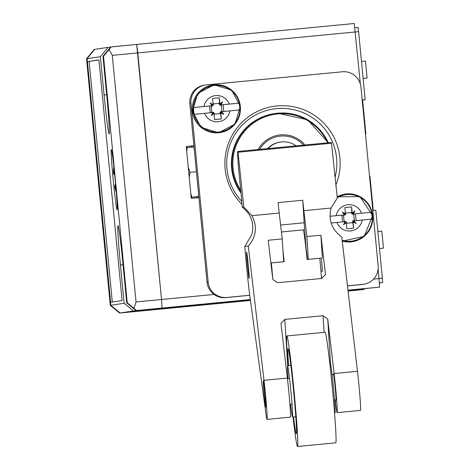 <?xml version="1.0" encoding="UTF-8"?>
<svg xmlns="http://www.w3.org/2000/svg" width="470" height="470" viewBox="0 0 470 470"><rect width="100%" height="100%" fill="white"/><g stroke="black" fill="none" stroke-linecap="round" stroke-linejoin="round"><path stroke-width="0.7" d="M362.629 100.063L365.166 99.687L362.617 99.928L365.889 133.944L365.46 134.009M369.555 176.503L369.984 176.462L373.262 210.478L375.812 210.231L382.363 278.258L382.633 282.535L379.49 283.005M193.993 146.669L193.053 145.847L186.255 146.505L191.249 198.375L198.898 197.641M192.324 147.175L191.102 146.141L193.904 145.765M205.684 303.879L161.533 308.126L162.068 308.05L161.527 299.502L136.682 44.439L354.257 23.5L360.378 84.112M378.162 268.811L379.643 287.111L348 290.372M198.046 197.717L198.81 196.736M198.352 195.22L198.663 195.179M196.184 197.899L197.147 196.707M193.846 148.455L194.157 148.408M87.461 57.828L94.635 49.368L86.956 58.691L110.703 305.294L120.02 312.979L119.58 313.026M94.681 49.362L108.071 47.358L100.392 56.676L87.05 58.674L94.635 49.368M120.02 312.979L250.428 300.377M250.346 299.772L158.942 308.379L133.457 310.97L120.062 312.973L110.797 305.277L124.139 303.279L133.457 310.97M214.026 294.449L161.527 299.502L162.068 308.05L136.036 310.582L126.718 302.897L127.252 302.815L103.506 56.212L102.971 56.294L110.656 46.971L136.682 44.439L137.781 52.899L112.289 55.354L136.03 301.957L161.527 299.502L137.781 52.899L358.616 31.655L365.166 99.687M348.07 290.983L364.074 289.438L364.015 288.833M364.074 289.438L348.076 291.053L362.67 289.649M358.064 27.425L354.909 27.73L358.064 27.425L358.616 31.655M365.46 133.985L365.889 133.944M205.696 304.014L158.954 308.514L145.853 310.476L120.062 312.973M191.102 146.141L186.261 146.605M94.217 49.432L86.539 58.75L110.28 305.353L111.378 306.064L110.673 305.294L86.927 58.691L87.479 57.828M377.856 231.504L381.828 231.123L383.461 248.131L379.496 248.524L383.461 248.131M361.483 61.435L365.448 61.053L367.088 78.061L363.122 78.455M367.088 78.061L363.122 78.437M117.106 209.879L117.106 209.879A30.327 1.005 84.5 0 1 113.205 179.81A30.327 1.005 84.5 0 1 111.296 149.501L111.296 149.501A30.327 1.005 84.5 0 1 115.197 179.569A30.327 1.005 84.5 0 1 117.106 209.879M100.392 56.676L104.076 94.946A39.298 1.304 -95.5 0 0 109.134 133.868A39.298 1.304 -95.5 0 0 106.661 94.558L102.971 56.294M136.036 310.582L250.316 299.555M110.532 47.118L108.071 47.358M87.05 58.674L110.797 305.277M126.718 302.897L123.034 264.628A39.298 1.304 -95.5 0 0 117.982 225.706A39.298 1.304 -95.5 0 0 120.455 265.015L124.139 303.279M98.941 59.913L87.438 61.635L110.615 302.286L122.112 300.565L98.941 59.913M112.289 55.354L109.134 49.591L103.506 56.212M109.134 49.591L111.184 46.888L354.257 23.5M136.57 310.5L127.252 302.815M134.038 308.22L136.03 301.957M98.947 60.001L87.438 61.635M89.141 61.47L112.301 302.034M115.679 184.716L115.015 184.78A51.001 21.526 169.9 0 0 114.809 186.849A51.001 46.13 166.8 0 0 115.832 191.043A51.001 50.972 81.5 0 0 116.349 192.518M114.034 174.576L114.698 174.511L114.034 174.576A51.001 21.691 -0.9 0 1 113.435 172.572A51.001 46.207 2.3 0 1 113.634 168.254A51.001 50.972 81.5 0 1 113.863 166.697M114.004 167.96A51.001 50.972 81.5 0 0 113.975 168.207A51.001 45.837 10 0 0 113.91 172.502A51.001 21.232 0.9 0 0 114.674 174.258M115.696 184.892A51.001 21.391 168.1 0 0 115.285 186.778A51.001 45.913 158.9 0 0 116.166 190.99A51.001 50.972 81.5 0 0 116.243 191.22M113.969 168.289L113.634 168.254M115.832 191.043L116.155 190.943M114.809 186.849L115.285 186.772M113.435 172.572L113.928 172.555M196.401 171.732L190.021 172.343L188.247 167.197M194.022 147.01L186.373 147.75M186.725 151.369L187.166 147.668M189.257 177.725L190.021 172.343M198.787 196.501L191.93 197.159L190.785 193.587M191.137 197.241L191.93 197.159M198.792 196.548L191.143 197.288M335.921 185.033A57.663 57.634 81.5 0 0 276.983 105.956A57.663 57.634 81.5 0 0 241.985 204.35M321.492 278.487A29.898 0.993 -95.5 0 0 319.812 258.271L307.063 259.493A29.898 0.993 -95.5 0 0 303.215 229.877L304.695 229.736M347.465 285.842L362.787 284.368A17.084 17.079 81.5 0 0 378.144 265.726L360.948 87.15A17.084 17.079 81.5 0 0 342.313 71.775L206.33 84.864A17.084 17.079 81.5 0 0 205.443 84.97L204.321 85.141A17.084 17.079 81.5 0 0 189.851 103.676L207.047 282.247A17.084 17.079 81.5 0 0 225.682 297.622L249.746 295.307M347.477 285.901L361.665 284.532A17.084 17.079 81.5 0 0 362.552 284.426L363.674 284.256M205.443 84.97A17.084 17.079 81.5 0 0 190.973 103.506L208.169 282.082A17.084 17.079 81.5 0 0 226.804 297.451L249.74 295.248M272.77 279.145A29.898 0.993 -95.5 0 0 271.366 262.93L270.879 263.006M271.366 262.93L284.115 261.702A29.898 0.993 -95.5 0 0 282.969 250.539M303.215 229.877L281.424 231.974L303.215 229.877M322.073 270.978A13.242 0.441 -95.5 0 0 322.22 271.39A13.242 0.441 -95.5 0 0 322.156 267.483A13.242 0.441 -95.5 0 0 321.386 258.147L319.812 258.3M335.809 399.905A13.242 0.441 -95.5 0 0 335.962 400.317A13.242 0.441 -95.5 0 0 335.897 396.41A13.242 0.441 -95.5 0 0 334.611 382.045A13.242 0.441 -95.5 0 0 333.424 373.956A13.242 0.441 -95.5 0 0 333.353 374.39M240.105 184.017A24.775 0.823 84.5 0 1 237.873 158.778A24.775 0.823 84.5 0 1 237.755 151.469A24.775 0.823 84.5 0 1 238.032 152.227L243.801 207.012L242.203 207.246A24.775 0.823 -95.5 0 0 240.105 184.017M265.779 403.16A13.242 0.441 84.5 0 1 265.844 407.067A13.242 0.441 84.5 0 1 264.657 398.977A13.242 0.441 84.5 0 1 263.37 384.613A13.242 0.441 84.5 0 1 263.306 380.706A13.242 0.441 84.5 0 1 264.493 388.79A13.242 0.441 84.5 0 1 265.779 403.16M249.065 274.521A13.242 0.441 84.5 0 1 249.129 278.428A13.242 0.441 84.5 0 1 247.943 270.338A13.242 0.441 84.5 0 1 246.656 255.968A13.242 0.441 84.5 0 1 246.591 252.061A13.242 0.441 84.5 0 1 247.778 260.151A13.242 0.441 84.5 0 1 249.065 274.521M237.755 151.469L331.244 142.469A24.775 0.823 84.5 0 1 331.52 143.233L337.29 198.011L331.086 208.046C328.195 219.942 331.749 229.601 341.749 237.027L357.482 371.306A25.627 0.852 84.5 0 1 359.997 397.191A25.627 0.852 84.5 0 1 360.519 410.398L337.149 412.648A25.627 0.852 -95.5 0 0 336.62 399.435A25.627 0.852 -95.5 0 0 334.111 373.556L327.719 319.001L323.037 315.711L284.791 319.394L280.954 323.325L287.364 378.056A25.627 0.852 84.5 0 1 289.878 403.936A25.627 0.852 84.5 0 1 290.401 417.149L267.031 419.393A25.627 0.852 84.5 0 1 265.926 413.606L250.116 298.109A42.717 1.416 84.5 0 1 244.788 246.538L248.26 246.022L263.993 380.306A25.627 0.852 84.5 0 1 266.508 406.186A25.627 0.852 84.5 0 1 267.031 419.393M243.801 207.012L251.967 215.66L279.204 213.039L282.235 238.907L268.211 240.258L272.8 279.433L277.482 282.723L321.68 278.469L325.51 274.539L320.904 235.188L306.881 236.539L303.849 210.666L331.086 208.046M251.967 215.66C257.548 226.74 256.315 236.862 248.26 246.022M238.032 152.227L331.52 143.233M303.849 210.666L302.756 200.249L278.105 202.617L279.204 213.039M242.203 207.246L244.529 209.038C251.803 215.994 254.252 224.507 251.885 234.565L244.788 246.538M335.104 399.97L336.044 406.856A25.627 0.852 -95.5 0 0 337.149 412.648M286.506 370.742L287.57 370.472M283.263 261.784L283.674 261.725L282.235 238.907M307.362 259.464A13.242 0.441 -95.5 0 0 306.117 248.56L304.172 222.768L280.608 225.036M304.172 222.768L302.756 200.249M321.386 258.147L307.915 259.411M308.32 259.352L306.881 236.539M322.344 258.001L320.904 235.188M283.674 261.725L270.873 262.959M321.65 278.469A42.717 1.416 84.5 0 1 321.227 274.715M329.605 361.835L330.116 361.829A25.627 0.852 84.5 0 1 333.97 393.284A25.627 0.852 84.5 0 1 335.022 412.854L334.528 412.942M288.11 365.83A55.53 1.839 84.5 0 1 286.876 335.95A55.53 1.839 84.5 0 1 295.231 404.1A55.53 1.839 84.5 0 1 297.516 446.5A55.53 1.839 84.5 0 1 293.033 416.937M286.876 335.95L325.123 332.272A55.53 1.839 84.5 0 1 333.477 400.416A55.53 1.839 84.5 0 1 335.762 442.822L297.516 446.5M288.609 365.736A42.717 1.416 84.5 0 1 288.11 348.711A42.717 1.416 84.5 0 1 294.531 401.127A42.717 1.416 84.5 0 1 296.294 433.745A42.717 1.416 84.5 0 1 293.533 416.931M288.11 378.744A25.627 0.852 84.5 0 1 287.617 365.919A25.627 0.852 84.5 0 1 291.471 397.373A25.627 0.852 84.5 0 1 292.522 416.943A25.627 0.852 84.5 0 1 290.566 404.259M353.575 220.871L354.198 219.525L354.315 220.783M353.957 220.818L352.929 220.918L353.675 228.073L352.782 222.668L351.507 222.786L352.712 221.922L352.618 220.965L356.178 223.544L353.957 220.818L372.058 219.091A23.095 23.083 81.5 0 0 371.4 212.287L353.299 214.014L354.962 210.918L352.236 213.139L351.636 206.941L344.839 207.599L345.438 213.791L342.336 212.129L344.557 214.855L345.474 214.772L345.438 213.791M345.914 222.574L347.26 223.197L346.349 223.285M342.336 212.129L345.474 214.772L344.21 214.908L343.588 216.253L343.999 220.506L344.863 221.711M344.557 214.855L329.958 216.265M371.4 212.287L353.663 213.997L353.787 215.272A5.552 5.552 81.5 0 0 352.917 214.073L353.299 214.014M353.663 213.997L352.917 214.073M351.965 214.161L351.871 213.21L350.526 212.587L346.278 212.992L345.074 213.862M351.871 213.21L351.801 212.464L350.526 212.587M346.278 212.992L345.368 213.08M344.21 214.908L343.464 214.978L343.588 216.253M343.999 220.506L344.116 221.764M352.782 222.668L352.712 221.922M342.554 221.916L341.896 215.125L329.958 216.276M355.455 213.821L356.107 220.612M353.675 228.073L346.872 228.731L346.132 221.576L336.931 222.457A13.172 13.166 81.5 0 0 362.241 220.019M343.464 214.978L341.896 215.125M331.091 223.021L336.931 222.457M353.076 221.881L356.178 223.544M346.278 222.533L343.552 224.76L345.215 221.658M351.801 212.464L351.636 206.941M351.507 222.786L347.26 223.197M354.962 210.918L352.277 214.114L352.236 213.139M353.787 215.272L354.198 219.525M346.132 221.576L343.552 224.76M221.264 111.737L221.881 110.391L222.005 111.643M221.64 111.678L220.618 111.784L221.364 118.939L220.471 113.529L219.196 113.652L220.401 112.782L220.307 111.831L223.861 114.404L221.64 111.678L239.747 109.951A23.095 23.083 81.5 0 0 239.089 103.147L220.988 104.875L222.645 101.779L219.925 103.999L219.326 97.807L212.528 98.459L213.121 104.651L210.025 102.995L212.246 105.721L213.163 105.633L213.121 104.651M213.597 113.44L214.949 114.063L214.038 114.145M210.025 102.995L213.163 105.633L211.9 105.773L211.277 107.119L211.688 111.372L212.552 112.577M212.246 105.721L193.64 107.524A23.095 23.083 81.5 0 0 194.292 114.328L213.821 112.436L211.242 115.62L212.904 112.524M239.089 103.147L221.352 104.863L221.476 106.138A5.552 5.552 81.5 0 0 220.606 104.933L220.988 104.875M221.352 104.863L220.606 104.933M219.655 105.027L219.561 104.07L218.215 103.447L213.962 103.858L212.763 104.722M219.561 104.07L219.49 103.324L218.215 103.447M213.962 103.858L213.057 103.946M211.9 105.773L211.153 105.844L211.277 107.119M211.688 111.372L211.805 112.624M220.471 113.529L220.401 112.782M210.237 112.777L209.585 105.991L193.64 107.524M223.144 104.681L223.796 111.472M221.364 118.939L214.561 119.592L213.821 112.436M211.153 105.844L209.585 105.991M220.765 112.747L223.861 114.404M213.968 113.399L211.242 115.62M219.49 103.324L219.326 97.807M219.196 113.652L214.949 114.063M222.645 101.779L219.96 104.98L219.925 103.999M221.476 106.138L221.881 110.391M267.583 148.596A21.356 21.344 -98.5 0 1 279.932 142.146L280.226 142.105A21.356 21.344 81.5 0 0 267.859 148.573A21.356 21.344 -98.5 0 1 280.226 142.105L280.455 142.069A21.356 21.344 81.5 0 0 268.07 148.549M241.745 201.301A55.102 55.072 -98.5 0 1 276.495 108.617A55.102 55.072 -98.5 0 1 335.104 177.243M241.016 193.076A50.402 50.378 -98.5 0 1 274.316 113.617L274.88 113.534A50.402 50.378 -98.5 0 1 328.295 142.757L307.656 119.809L277.506 113.211L274.88 113.534A50.402 50.378 -98.5 0 0 240.922 192.071M373.556 279.098L382.363 278.258M119.597 313.044L250.439 300.447L119.597 313.044L110.28 305.353L119.586 313.038M379.643 287.111L347.97 290.16M379.472 282.834L382.633 282.535M123.046 264.769L120.455 265.015M106.672 94.693L104.076 94.946M226.804 297.451L225.682 297.622M208.169 282.082L207.047 282.247M362.787 284.368L361.665 284.532M190.973 103.506L189.851 103.676M263.993 380.306L287.364 378.056M334.111 373.556L357.482 371.306M330.492 363.04L327.719 319.001M287.716 365.901L284.791 319.394M324.083 332.372L323.037 315.711M325.516 274.709L325.493 274.363M372.651 215.618A24.093 24.082 81.5 0 0 337.154 196.766L359.967 196.642L372.651 215.618A24.093 24.082 81.5 0 1 342.231 241.133L364.156 236.387L372.651 215.618M342.125 240.246A23.383 23.371 81.5 0 0 372.211 215.642A23.383 23.371 81.5 0 0 337.248 197.641M361.583 213.216A13.172 13.166 81.5 0 0 336.273 215.654M240.34 106.479A24.093 24.082 81.5 0 0 214.062 84.806A24.093 24.082 81.5 0 0 192.4 111.09A24.093 24.082 81.5 0 0 218.679 132.769A24.093 24.082 81.5 0 0 240.34 106.479L231.687 90.193L214.062 84.8L197.788 93.46L192.4 111.09L201.054 127.376L218.679 132.769L234.953 124.115L240.34 106.479M239.9 106.508A23.383 23.371 81.5 0 0 214.396 85.469A23.383 23.371 81.5 0 0 193.376 110.985A23.383 23.371 81.5 0 0 218.879 132.023A23.383 23.371 81.5 0 0 239.9 106.508M229.272 104.082A13.172 13.166 81.5 0 0 203.962 106.514M204.62 113.317A13.172 13.166 81.5 0 0 229.924 110.885M296.088 145.853A21.356 21.356 0 0 0 281.565 141.934A21.356 21.344 81.5 0 0 280.455 142.069A21.356 21.356 0 0 1 281.565 141.934A21.356 21.344 81.5 0 1 296.077 145.853M259.605 149.366A27.307 27.289 -98.5 0 1 303.502 145.142M258.142 149.507A28.5 28.488 -98.5 0 1 304.954 145.001M240.746 190.274A49.679 49.65 -98.5 0 1 277.711 113.916A49.679 49.65 -98.5 0 1 327.672 142.815M287.617 365.919L290.836 365.325M292.522 416.943L295.8 416.913M273.622 108.969L272.624 109.122M333.577 374.373L332.073 374.514M289.579 378.603L287.452 378.808M336.027 399.882L334.528 400.029M292.034 404.118L289.908 404.318M322.291 270.955L320.945 271.084"/></g></svg>
